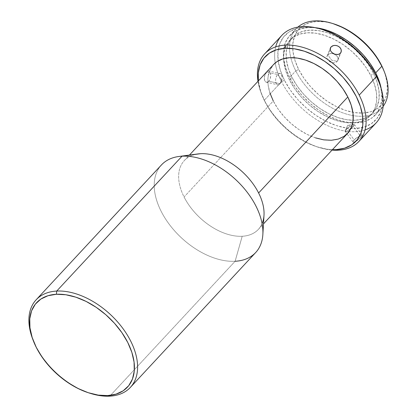 <?xml version="1.0" encoding="UTF-8"?>
<svg xmlns="http://www.w3.org/2000/svg" width="417" height="417" viewBox="0 0 417 417"><rect width="100%" height="100%" fill="white"/><g stroke="black" fill="none" stroke-linecap="round" stroke-linejoin="round"><path stroke-width="0.31" stroke-dasharray="2.08 1.56" d="M161.447 164.944A64.327 39.792 -137.1 0 0 169.912 225.175A64.327 39.792 -137.1 0 0 235.11 261.271L109.786 396.15L235.11 261.271L242.199 236.262A50.54 31.265 -137.1 0 0 263.997 215.224M262.095 223.627A50.54 31.265 42.9 0 1 258.373 229.381A50.54 31.265 42.9 0 1 242.199 236.262L235.11 261.271A64.327 39.792 -137.1 0 0 255.694 252.52M273.521 64.578A50.54 31.265 -137.1 0 0 273.276 100.982L184.079 196.98A50.54 31.265 42.9 0 1 184.319 160.576A50.54 31.265 42.9 0 1 200.494 153.696M264.342 100.2A64.327 39.792 42.9 0 1 257.993 81.289A64.327 39.792 -137.1 0 0 261.396 93.617A64.327 39.792 -137.1 0 0 264.342 100.2L281.543 81.69L264.342 100.2A64.327 39.792 -137.1 0 0 319.5 147.602A64.327 39.792 -137.1 0 0 332.047 150.094A64.327 39.792 42.9 0 1 264.342 100.2M281.85 35.362A64.327 39.792 -137.1 0 0 275.225 62.951A64.327 39.792 -137.1 0 0 281.543 81.69A64.327 39.792 42.9 0 1 275.225 62.951A64.327 39.792 42.9 0 1 275.689 46.881M330.582 47.559L331.093 46.85M267.219 71.521L265.024 74.674L264.284 77.922L264.743 80.752L265.665 81.92L266.906 82.29L268.235 81.795L269.439 80.507L270.32 78.62L270.826 75.321L270.325 72.48L269.518 71.338L268.439 71.005L267.219 71.521M322.758 29.659A62.029 38.374 -137.1 0 0 278.175 60.887A62.029 38.374 -137.1 0 0 284.467 80.278L281.543 81.69L284.467 80.278L280.349 70.348L278.155 60.7L277.957 51.713L279.765 43.733L283.513 37.061L289.059 31.953L296.179 28.611L304.613 27.157L314.027 27.652L322.638 29.623M266.26 82.212L267.573 82.149L268.871 81.237L279.984 83.718A5.744 3.101 -77.4 0 1 277.602 84.745A5.744 3.101 -77.4 0 1 275.58 80.554A5.744 3.101 -77.4 0 1 277.717 74.565L266.604 72.084L264.659 75.738L264.284 77.922L264.451 79.918L265.149 81.424L266.26 82.212L277.602 84.745M327.845 54.95A5.744 4.389 21.8 0 0 327.168 56.014A5.744 4.389 21.8 0 0 330.123 61.878A5.744 4.389 21.8 0 0 337.155 61.346L340.397 53.251L337.155 61.346C333.48 65.813 323.597 59.016 327.845 54.95L331.671 60.215L337.155 61.346L331.671 60.215L327.845 54.95C331.52 50.488 341.403 57.28 337.155 61.346A5.744 4.389 21.8 0 0 337.833 60.283A5.744 4.389 21.8 0 0 334.877 54.419A5.744 4.389 21.8 0 0 327.845 54.95L330.191 49.107L327.845 54.95M331.181 51.755L330.316 50.05M336.894 54.575L334.742 54.2M353.298 126.539A5.744 1.287 143.3 0 1 350.749 128.796A5.744 1.287 143.3 0 1 345.172 131.345A5.744 1.287 143.3 0 1 346.256 129.291L354.127 139.867L353.241 141.061L353.058 141.9L353.59 142.244L356.28 141.191L361.164 137.115L353.298 126.539L347.768 125.215L346.256 129.291L345.224 130.683L346.444 131.319L350.749 128.796L353.298 126.539L353.736 124.349L346.256 129.291L347.768 125.215L353.298 126.539L361.164 137.115L362.383 135.28L361.961 135.082L359.266 136.135L354.127 139.867L346.256 129.291A5.744 1.287 143.3 0 1 351.051 125.517A5.744 1.287 143.3 0 1 354.387 124.485A5.744 1.287 143.3 0 1 353.298 126.539M353.058 141.9L353.59 142.244L354.721 141.999L357.15 140.612L360.502 137.798L362.383 135.28L361.961 135.082L360.116 135.707L355.597 138.527L353.241 141.061L353.058 141.9L353.59 142.244M281.683 79.772L277.717 74.565C273.682 78.542 276.09 88.263 279.984 83.718L281.683 79.772L279.984 83.718C284.019 79.736 281.611 70.014 277.717 74.565L281.683 79.772M370.864 75.644L373.319 72.996A55.138 34.111 -137.1 0 0 332.933 34.929A55.138 34.111 -137.1 0 0 292.27 37.65A55.138 34.111 -137.1 0 0 286.198 58.083A55.138 34.111 -137.1 0 0 292.004 77.359L289.549 80.001A55.138 34.111 42.9 0 1 283.628 58.646A55.138 34.111 42.9 0 1 289.815 40.293A55.138 34.111 42.9 0 1 330.472 37.572A55.138 34.111 42.9 0 1 370.864 75.644A55.138 34.111 42.9 0 1 370.598 115.353A55.138 34.111 42.9 0 1 352.746 122.869A55.138 34.111 42.9 0 1 289.549 80.001L292.004 77.359L288.35 68.534L286.396 59.959L286.218 51.974L287.829 44.874L291.16 38.943L296.086 34.408L302.419 31.431L309.914 30.144L318.28 30.582L327.204 32.734L336.337 36.519L345.328 41.789L353.83 48.346L361.518 55.93L368.102 64.254L373.319 72.996L376.978 81.826L378.933 90.395L379.105 98.386L377.5 105.48L374.164 111.412L369.238 115.952L362.905 118.923L355.409 120.211L347.043 119.773L338.119 117.62L328.987 113.836L320.001 108.566L311.494 102.014L303.805 94.43L297.222 86.105L292.004 77.359A55.138 34.111 -137.1 0 0 332.396 115.426A55.138 34.111 -137.1 0 0 373.053 112.71A55.138 34.111 -137.1 0 0 373.319 72.996L370.864 75.644L365.641 66.897L359.063 58.573L351.375 50.989L342.868 44.437L333.876 39.167L324.749 35.382L315.825 33.23L307.454 32.787L299.964 34.079L293.631 37.05L288.705 41.591L285.369 47.522L283.763 54.617L283.935 62.602L285.89 71.177L289.549 80.001L294.767 88.748L301.35 97.072L309.039 104.657L317.54 111.209L326.532 116.479L335.664 120.263L344.583 122.416L352.954 122.859L360.45 121.566L366.783 118.595L371.709 114.055L375.039 108.123L376.65 101.029L376.473 93.043L374.518 84.469L370.864 75.644M289.633 77.489A58.354 36.097 42.9 0 1 289.914 35.455A58.354 36.097 42.9 0 1 315.679 27.751L308.585 27.517L300.657 28.882L293.954 32.026L288.736 36.832L285.212 43.107L283.508 50.619L283.696 59.073L285.765 68.143L289.633 77.489L295.778 70.874L289.633 77.489L295.158 86.741L302.122 95.55L310.258 103.578L319.26 110.51L328.773 116.093L338.437 120.096L347.882 122.374L356.738 122.838L364.672 121.472L371.375 118.329L376.587 113.523L380.111 107.247L381.816 99.736L381.628 91.287L381.211 88.639A58.354 36.097 42.9 0 1 375.409 114.899A58.354 36.097 42.9 0 1 332.38 117.776A58.354 36.097 42.9 0 1 289.633 77.489M297.853 27.115A58.354 36.097 -137.1 0 0 296.06 28.846A58.354 36.097 -137.1 0 0 290.811 57.655A58.354 36.097 -137.1 0 0 295.778 70.874A58.354 36.097 42.9 0 1 290.811 57.655A58.354 36.097 42.9 0 1 297.853 27.115M333.303 23.717A56.055 34.679 -137.1 0 0 294.178 57.744A56.055 34.679 -137.1 0 0 298.697 69.462L295.778 70.874L298.697 69.462L294.981 60.486L292.995 51.771L292.817 43.649L294.454 36.435L297.842 30.405L302.846 25.791L309.289 22.773L316.904 21.46L325.416 21.908L333.193 23.686M384.015 70.963L385.089 74.002L387.075 82.717L387.252 90.838L385.616 98.052L382.227 104.083L377.218 108.696L370.781 111.72L363.16 113.028L354.653 112.585L345.584 110.396L336.3 106.543L327.163 101.185L318.515 94.523L310.696 86.814L304.003 78.349L298.697 69.462A56.055 34.679 -137.1 0 0 352.871 112.282A56.055 34.679 -137.1 0 0 383.937 70.765M383.145 106.366A58.354 36.097 42.9 0 1 353.209 115.634A58.354 36.097 42.9 0 1 295.778 70.874A58.354 36.097 -137.1 0 0 353.204 115.634A58.354 36.097 -137.1 0 0 381.555 108.284A58.354 36.097 -137.1 0 0 383.145 106.366M378.871 81.94L380.059 85.303L382.259 94.946L382.457 103.932L380.643 111.912L376.895 118.584L371.354 123.693L364.229 127.034L355.8 128.488L346.381 127.993L336.347 125.569L326.073 121.311L315.961 115.384L306.391 108.008L297.743 99.481L290.336 90.114L284.467 80.278A62.029 38.374 -137.1 0 0 352.886 128.54A62.029 38.374 -137.1 0 0 378.787 81.722M279.984 83.718L268.871 81.237L269.929 79.616L270.826 75.321L269.961 71.818L268.887 71.036L280.099 73.533A5.744 3.101 -77.4 0 1 282.127 77.729A5.744 3.101 -77.4 0 1 279.984 83.718M269.001 71.062L267.834 71.161L266.604 72.084L277.717 74.565A5.744 3.101 -77.4 0 1 280.099 73.533M365.063 129.922A64.327 39.792 42.9 0 1 281.543 81.69A64.327 39.792 -137.1 0 0 328.664 126.101A64.327 39.792 -137.1 0 0 376.103 122.932M362.383 135.28L361.961 135.082M332.432 149.677A62.029 38.374 42.9 0 1 317.994 147.144A62.029 38.374 42.9 0 1 261.97 95.081A62.029 38.374 42.9 0 1 258.378 80.872L260.693 91.5L264.805 101.435L270.68 111.271L278.082 120.633L286.734 129.166L296.299 136.541L306.417 142.468L316.685 146.727L326.725 149.15L332.432 149.682M269.924 92.887L268.136 85.032L267.975 77.708L269.45 71.203L273.448 64.656M315.549 137.886L307.178 134.415L298.937 129.583L291.144 123.578L284.097 116.624L278.061 108.993L273.276 100.982A50.54 31.265 -137.1 0 0 310.3 135.874A50.54 31.265 -137.1 0 0 347.575 133.383M198.028 153.925A50.54 31.265 -137.1 0 0 184.079 196.98A50.54 31.265 -137.1 0 0 242.199 236.262A50.54 31.265 42.9 0 1 184.079 196.98L273.276 100.982M90.223 393.32A64.327 39.792 42.9 0 1 33.157 340.293M235.11 261.271A64.327 39.792 42.9 0 1 162.057 213.051A64.327 39.792 42.9 0 1 178.893 156.484M32.87 339.568A64.327 39.792 -137.1 0 0 90.974 393.554M184.319 160.576L189.433 155.077M327.168 56.014L330.42 47.903M345.172 131.345L353.126 142.041M345.224 130.683L347.768 125.215L353.736 124.349M289.815 40.293L292.27 37.65M289.914 35.455L296.06 28.846M375.409 114.899L381.555 108.284M370.598 115.353L373.053 112.71M354.387 124.485L362.342 135.181M337.833 60.283L341.08 52.177M319.5 147.602L317.994 147.144M261.396 93.617L261.97 95.081M258.373 229.381L263.487 223.882"/><path stroke-width="0.63" d="M130.37 387.393L255.694 252.52A64.327 39.792 -137.1 0 0 247.224 192.289A64.327 39.792 -137.1 0 0 182.031 156.193A64.327 39.792 42.9 0 1 237.231 181.072A64.327 39.792 42.9 0 1 262.856 234.5L263.997 215.224A50.54 31.265 -137.1 0 0 258.618 192.982A50.54 31.265 -137.1 0 0 200.494 153.696L182.031 156.193L56.707 291.066L56.425 294.266A62.029 38.374 42.9 0 1 127.758 342.477A62.029 38.374 42.9 0 1 107.612 395.597L109.786 396.15A64.327 39.792 -137.1 0 0 130.683 341.064A64.327 39.792 -137.1 0 0 56.707 291.066A64.327 39.792 42.9 0 1 121.905 327.168A64.327 39.792 42.9 0 1 130.37 387.393A64.327 39.792 42.9 0 1 109.786 396.15A64.327 39.792 42.9 0 1 90.223 393.32M262.856 234.5A64.327 39.792 42.9 0 1 235.11 261.271M33.157 340.293A64.327 39.792 42.9 0 1 36.123 299.823A64.327 39.792 42.9 0 1 56.707 291.066L182.031 156.193L200.494 153.696A50.54 31.265 42.9 0 1 258.618 192.982L347.814 96.979A50.54 31.265 -137.1 0 0 310.795 62.086A50.54 31.265 -137.1 0 0 273.521 64.578L189.433 155.077M275.689 46.881A64.327 39.792 42.9 0 1 321.252 29.2A64.327 39.792 42.9 0 1 376.41 76.598L359.209 95.112A64.327 39.792 42.9 0 1 358.901 141.441A64.327 39.792 42.9 0 1 338.317 150.198L336.138 149.646L344.572 148.191L351.693 144.85L357.239 139.742L360.986 133.07L362.795 125.09L362.597 116.103L360.403 106.455L356.285 96.525L350.416 86.689L343.014 77.322L334.361 68.789L324.791 61.419L314.679 55.492L304.405 51.234L294.371 48.81L284.957 48.315L276.523 49.769L269.398 53.11L263.857 58.218L260.109 64.89L258.295 72.871L258.378 80.872A62.029 38.374 42.9 0 1 284.957 48.315L285.233 45.114L284.957 48.315A62.029 38.374 42.9 0 1 356.285 96.525A62.029 38.374 42.9 0 1 336.138 149.646L338.317 150.198A64.327 39.792 -137.1 0 0 359.209 95.112A64.327 39.792 -137.1 0 0 285.233 45.114A64.327 39.792 42.9 0 1 359.209 95.112L376.41 76.598A64.327 39.792 -137.1 0 0 329.289 32.187A64.327 39.792 -137.1 0 0 281.85 35.362L264.649 53.871A64.327 39.792 42.9 0 1 285.233 45.114A64.327 39.792 -137.1 0 0 257.993 81.289A64.327 39.792 42.9 0 1 264.649 53.871M330.405 50.353L330.28 48.341L331.093 46.85L333.6 45.505L335.753 45.417L337.911 46.037L339.725 47.283L340.929 48.971L341.341 50.822L340.913 52.537L339.714 53.829L337.932 54.502L334.742 54.2L331.885 52.521L330.65 50.916L330.191 49.185L330.582 47.559M322.638 29.623L334.34 34.335L344.452 40.261L354.017 47.637L362.67 56.165L370.072 65.532L375.946 75.368A62.029 38.374 -137.1 0 0 322.758 29.659L321.252 29.2M331.093 46.85L330.191 49.107L331.093 46.85L332.63 45.807L334.658 45.375L336.853 45.641L338.875 46.589L340.413 48.085L341.236 49.894L341.075 52.193M330.28 48.341L330.42 47.903M334.762 54.205L332.74 53.204L331.166 51.729M341.231 51.718L340.397 53.251L338.875 54.252L336.79 54.575M333.193 23.686L343.77 27.944L352.907 33.303L361.555 39.964L369.373 47.674L376.061 56.139L381.836 66.256L375.691 72.871L370.166 63.613L363.202 54.804L355.065 46.777L346.063 39.844L336.55 34.267L326.886 30.259L315.679 27.746A58.354 36.097 42.9 0 1 375.691 72.871L381.836 66.256A58.354 36.097 -137.1 0 0 297.853 27.115A58.354 36.097 42.9 0 1 331.796 23.258A58.354 36.097 42.9 0 1 381.836 66.256L381.367 65.026A56.055 34.679 -137.1 0 0 333.303 23.717L331.796 23.258M384.505 72.235A58.354 36.097 42.9 0 1 383.145 106.366A58.354 36.097 -137.1 0 0 381.836 66.256A58.354 36.097 42.9 0 1 384.505 72.235L383.937 70.765A56.055 34.679 -137.1 0 0 381.367 65.026L384.015 70.963M375.691 72.871A58.354 36.097 42.9 0 1 381.211 88.639L379.564 82.212L375.691 72.871M358.901 141.441L376.103 122.932A64.327 39.792 -137.1 0 0 376.41 76.598A64.327 39.792 42.9 0 1 379.355 83.186L378.787 81.722A62.029 38.374 -137.1 0 0 375.946 75.368L378.871 81.94M379.355 83.186A64.327 39.792 42.9 0 1 365.063 129.922M338.317 150.198A64.327 39.792 42.9 0 1 332.047 150.094A64.327 39.792 -137.1 0 0 338.317 150.198M336.138 149.646A62.029 38.374 42.9 0 1 332.432 149.677L336.138 149.646M273.276 100.982L269.924 92.887M273.448 64.656L277.018 61.607L282.825 58.88L289.695 57.697L297.368 58.099L305.541 60.074L313.912 63.546L322.153 68.378L329.951 74.382L336.999 81.336L343.035 88.967L347.814 96.979L351.166 105.074L352.959 112.929L353.121 120.252L351.646 126.758L348.591 132.194L344.077 136.354L338.27 139.08L331.4 140.263L323.728 139.857L315.549 137.886M263.487 223.882L347.575 133.383A50.54 31.265 -137.1 0 0 347.814 96.979L258.618 192.982A50.54 31.265 42.9 0 1 262.095 223.627M200.494 153.696A50.54 31.265 -137.1 0 0 198.028 153.925L178.893 156.484A64.327 39.792 42.9 0 1 182.031 156.193A64.327 39.792 -137.1 0 0 161.447 164.944L36.123 299.823M56.425 294.266L47.991 295.721L40.871 299.062L35.325 304.17L31.577 310.842L29.769 318.823L29.967 327.809L32.166 337.452L36.279 347.387L42.148 357.223L49.555 366.585L58.203 375.118L67.773 382.493L77.885 388.42L88.159 392.678L98.193 395.102L107.612 395.597L116.041 394.143L123.166 390.802L128.707 385.694L132.46 379.022L134.269 371.036L134.071 362.055L131.871 352.407L127.758 342.477L121.884 332.641L114.482 323.274L105.829 314.741L96.264 307.371L86.152 301.444L75.878 297.185L65.839 294.762L56.425 294.266L56.707 291.066A64.327 39.792 -137.1 0 0 32.87 339.568L33.438 341.033A62.029 38.374 42.9 0 1 56.425 294.266M89.467 393.095L90.974 393.554A64.327 39.792 -137.1 0 0 109.786 396.15L107.612 395.597A62.029 38.374 42.9 0 1 89.467 393.095A62.029 38.374 42.9 0 1 33.438 341.033"/></g></svg>
